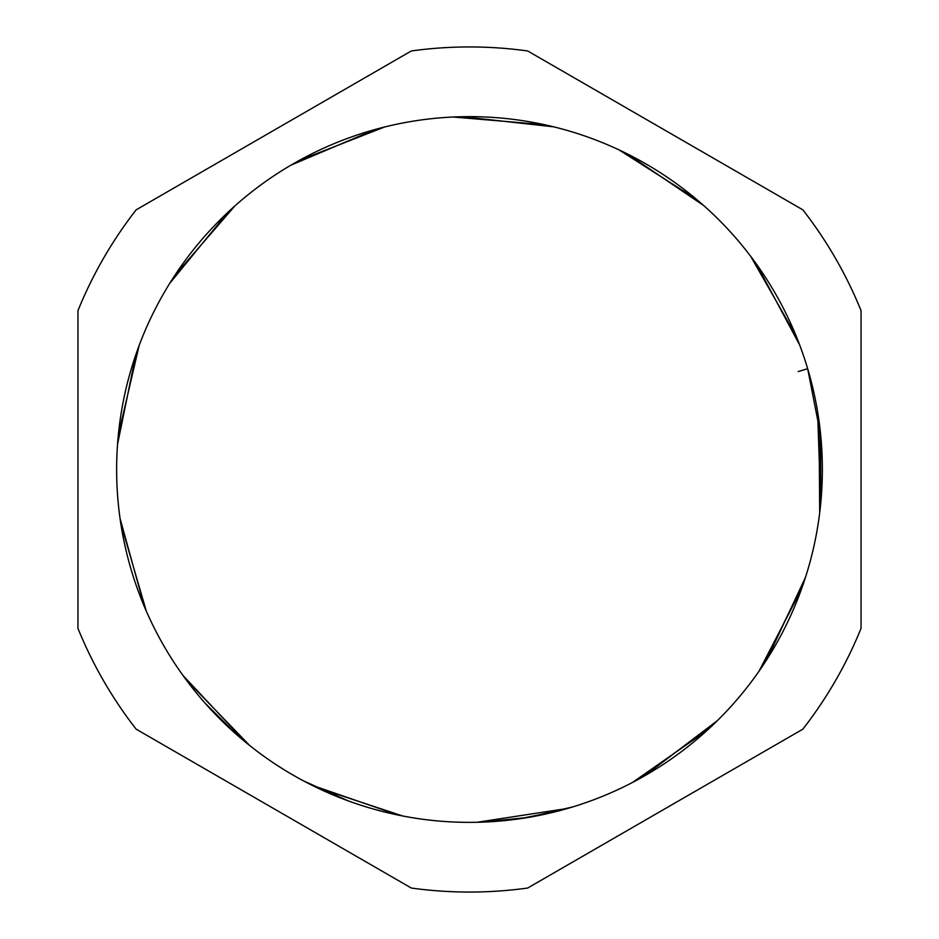 <?xml version="1.0" encoding="UTF-8"?>
<svg xmlns="http://www.w3.org/2000/svg" width="939" height="939" viewBox="0 0 939 939"><rect width="100%" height="100%" fill="white"/><g stroke="black" fill="none" stroke-linecap="round" stroke-linejoin="round"><path stroke-width="1.41" d="M798.173 371.551L807.669 368.71L820.639 435.062L820.803 502.67M805.427 577.508L767.163 659.014M717.419 720.6L644.577 775.872M573.072 806.824L527.906 817.47L481.742 822.153M402.643 815.979L316.15 787.305M249.797 745.625L185.793 679.32M146.273 611.066L120.72 523.093M117.516 444.499L135.897 354.519M169.689 283.425L227.813 212.402M290.82 165.217L375.33 129.429M453.044 117.023L544.514 124.699M619.083 149.911L696.445 199.291M750.684 256.312L796.155 336.045M817.611 411.775L820.721 503.504M804.453 580.513L764.487 663.145M714.227 723.711L640.386 778.231M567.708 808.42L476.977 822.282M398.594 815.169L311.842 785.192M245.783 742.385L182.976 675.458M144.453 606.829L120.028 518.351M118.337 434.91L139.136 345.505M174.842 275.362L234.867 205.946M299.13 160.487L384.591 127M462.622 116.706L553.834 126.859M627.686 154.078L703.675 205.535M756.365 264.023L799.676 345M819.054 421.235L819.688 512.847M801.319 589.551L758.912 671.373M707.231 730.26L632.534 782.445M558.494 810.956L520.417 818.644M347.489 800.568L303.626 780.955M238.365 736.129L205.488 703.593M142.305 601.629L140.662 597.486M527.706 888.024L802.845 729.169A422.55 422.55 0 0 0 861.051 628.355L861.051 310.645A422.55 422.55 0 0 0 802.845 209.831L527.706 50.976A422.55 422.55 0 0 0 411.294 50.976L136.155 209.831A422.55 422.55 0 0 0 77.949 310.645L77.949 628.355A422.55 422.55 0 0 0 136.155 729.169L411.294 888.024A422.55 422.55 0 0 0 527.706 888.024M822.364 469.5A352.864 352.864 0 0 1 469.5 822.364A352.864 352.864 0 0 1 116.636 469.5A352.864 352.864 0 0 1 469.5 116.636A352.864 352.864 0 0 1 822.364 469.5"/></g></svg>
